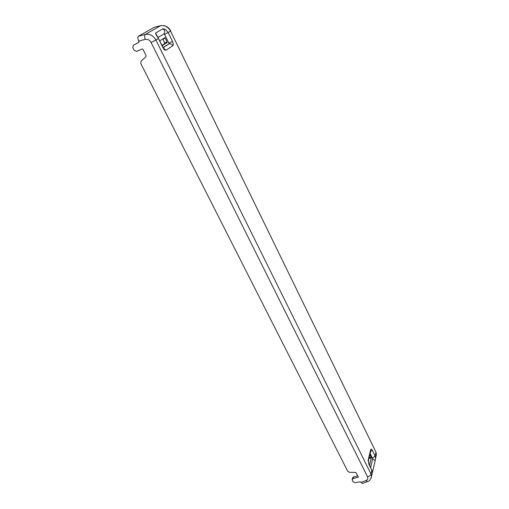 <?xml version="1.0" encoding="UTF-8"?>
<svg xmlns="http://www.w3.org/2000/svg" width="509" height="509" viewBox="0 0 509 509"><rect width="100%" height="100%" fill="white"/><g stroke="black" fill="none" stroke-linecap="round" stroke-linejoin="round"><path stroke-width="0.76" d="M138.779 41.038C137.684 38.633 137.57 37.036 138.423 36.234L145.32 34.447C144.531 35.229 144.492 36.877 145.199 39.384L138.779 41.038L138.932 42.26L133.326 45.231L132.817 47.833L134.026 50.226L136.603 51.364L142.266 48.959L142.908 49.246L146.051 55.494L145.898 56.703L141.082 61.131L140.777 63.523L347.755 471.334L349.492 472.32L355.307 472.409L356.179 472.906L358.291 477.156L353.068 478.613L352.107 479.675L353.03 481.737L355.129 482.685L360.251 481.807L362.344 483.467M138.423 36.234L154.163 27.314L160.64 25.685L154.074 27.359M160.819 25.641L160.64 25.685C165.101 25.03 168.479 26.799 170.782 30.985L170.75 30.928M158.153 37.405L164.102 33.829L164.572 34.44L170.56 31.132C168.11 26.837 164.77 25.036 160.545 25.73L145.32 34.447C149.767 33.696 153.285 35.554 155.869 40.014L158.439 38.461C156.39 35.331 155.449 33.53 155.62 33.047L162.689 28.911C164.178 28.415 166.004 29.637 168.167 32.582L172.475 41.407C173.423 43.539 173.556 44.97 172.875 45.708L166.017 50.168C165.081 50.48 164.044 49.596 162.905 47.509L156.18 34.039M162.25 45.651L167.194 42.527L165.247 38.08L164.846 37.723L159.845 40.79M162.097 45.339L164.897 43.57L162.829 38.958M163.243 47.642L169.287 43.78L168.95 43.354L169.287 43.78C170.808 43.558 171.997 44.2 172.875 45.708M163.192 47.547L168.963 43.863M164.579 34.44L168.95 43.354M156.187 34.033L155.62 33.047M164.102 33.829C165.279 31.424 164.801 29.783 162.689 28.911M168.905 43.265L172.475 41.407M163.255 48.145L166.017 50.168M158.388 38.366L163.103 47.375L164.541 49.042L163.274 48.17M369.833 454.652L371.258 457.915L369.559 465.22M369.089 457.788L368.891 458.628M370.673 467.466L372.658 458.813L370.132 453.373M372.658 458.806L375.12 460.626L375.076 461.071L375.566 458.354L375.114 456.039L375.916 452.501L376.437 454.467L375.941 456.662M372.48 458.157L375.114 456.039L372.225 450.134L370.469 451.941M374.91 461.746L375.566 458.354M370.628 451.279L370.628 449.733C370.978 448.703 371.513 448.836 372.225 450.134M368.3 461.319L368.211 459.939L370.628 449.733M368.681 463.381L368.211 459.939M371.271 469.101L372.588 472.053M371.252 477.919L371.564 476.074L371.016 474.057L371.869 470.316L368.91 464.323M370.647 451.19L368.401 460.683L368.942 463.96L372.486 471.977L371.564 476.074C370.8 479.287 369.489 481.1 367.638 481.527L365.901 480.598C367.676 479.79 368.223 478.536 367.549 476.838C369.381 476.329 370.539 475.406 371.016 474.057L155.869 40.014L151.097 42.47C149.652 39.995 147.686 38.964 145.199 39.384M139.052 42.132L133.453 45.155M357.7 475.928L353.488 476.933L352.533 477.996L352.234 479.192M358.183 476.888L358.05 477.429M375.566 458.335L376.437 454.467L375.947 452.087L170.56 31.132L375.591 451.349M164.897 43.57L167.194 42.527M162.975 39.18L165.247 38.08M167.149 41.948L164.852 42.991M369.101 457.731L371.169 457.336M371.258 457.915L369.159 458.31M360.964 482.417L365.901 480.598M353.488 476.933L353.068 478.613M367.549 476.838L151.097 42.47M372.582 471.913L375.127 460.626M367.396 481.616L362.344 483.474"/></g></svg>
